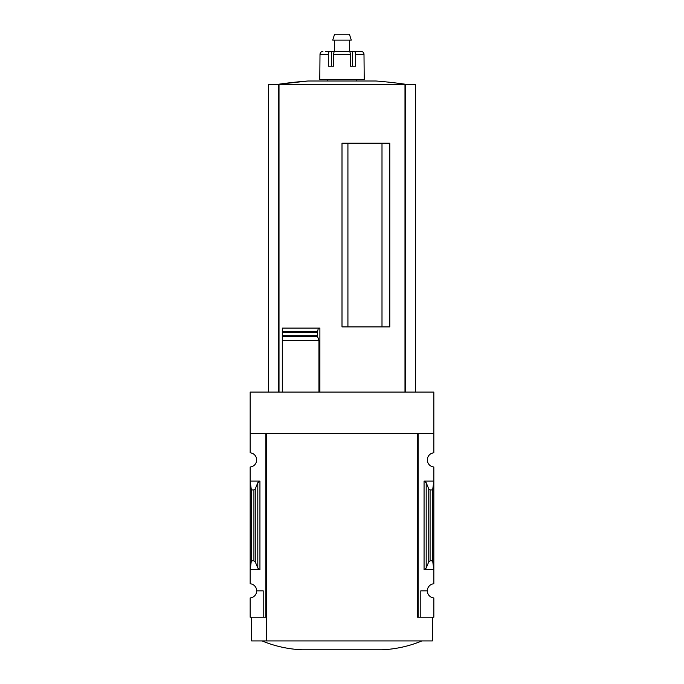 <?xml version="1.0" encoding="UTF-8"?>
<svg xmlns="http://www.w3.org/2000/svg" width="684" height="684" viewBox="0 0 684 684"><rect width="100%" height="100%" fill="white"/><g stroke="black" fill="none" stroke-linecap="round" stroke-linejoin="round"><path stroke-width="1.03" d="M417.539 617.216L417.539 433.536L417.539 617.216L418.138 617.216L418.138 433.536L433.836 433.536L433.836 392.069L250.164 392.069L250.164 452.825A7.114 7.114 0 0 1 256.68 459.904A7.114 7.114 0 0 1 250.164 466.992L250.164 583.76A7.114 7.114 0 0 1 256.68 590.848L263.195 590.848L263.195 617.216L266.461 617.216M433.836 433.536L433.836 452.825A7.114 7.114 0 0 0 427.32 459.904A7.114 7.114 0 0 0 433.836 466.992L433.836 583.76A7.114 7.114 0 0 0 427.32 590.848A7.114 7.114 0 0 0 433.836 597.936L433.836 617.216L420.805 617.216L420.805 590.848L427.32 590.848M263.195 617.216L250.164 617.216L250.164 597.936A7.114 7.114 0 0 0 256.68 590.848M381.997 326.892L381.997 143.221M347.925 326.892L347.925 143.221M415.47 392.069L415.47 84.294L268.53 84.294L268.53 392.069M282.304 392.069L282.304 336.331L282.304 340.41L318.949 340.41L317.487 336.331L317.41 332.142L317.41 335.853M317.487 336.331L282.304 336.331L282.304 328.106L282.304 331.731L317.47 331.731L318.411 328.106L319.89 328.106L319.89 392.069M342 326.892L389.794 326.892L389.794 143.221L342 143.221L342 326.892M318.949 392.069L318.949 340.41M259.937 481.091L250.164 481.091L251.344 489.915L253.918 489.915L255.252 488.923L257.808 482.673L259.937 481.091L259.937 569.669L250.164 569.669L251.344 560.837L251.344 489.915M259.937 569.669L257.808 568.079L255.252 561.829L253.918 560.837L251.344 560.837M265.862 617.216L265.862 433.536L250.164 433.536M418.138 617.216L420.805 617.216M426.192 568.079L428.748 561.829L430.082 560.837L432.656 560.837L433.836 569.669L424.063 569.669L426.192 568.079L426.192 482.673L424.063 481.091L433.836 481.091L432.656 489.915L430.082 489.915L428.748 488.923L426.192 482.673M432.656 560.837L432.656 489.915M432.356 617.216L432.356 640.917L251.644 640.917L251.644 617.216M417.539 433.536L266.461 433.536L266.461 640.917M262.015 640.917C274.831 646.2 288.161 649.159 302.003 649.8L381.997 649.8C395.839 649.159 409.169 646.2 421.985 640.917M282.304 328.106L318.411 328.106M405.689 392.069L405.689 84.294A444.369 444.369 0 0 0 376.012 81.003L307.988 81.003A444.369 444.369 0 0 0 278.285 84.294L307.988 81.003M278.311 392.069L278.311 84.294M333.681 66.194L333.681 54.344A2.958 1.111 -90 0 1 334.784 51.386L349.216 51.386A2.958 1.111 90 0 1 350.319 54.344L350.319 66.194L352.38 66.194L352.38 51.386L361.067 51.386A2.958 2.933 90 0 1 363.999 54.344L364.221 79.524L319.779 79.524L320.001 54.344A2.958 2.933 -90 0 1 322.933 51.386A2.958 2.933 -90 0 0 320.001 54.344L328.32 54.344L328.32 66.194L333.681 66.194L331.62 66.194L331.62 51.386L327.345 51.386M350.319 66.194L355.68 66.194L355.68 54.344A2.958 1.821 -90 0 0 353.859 51.386M325.302 51.386L330.141 51.386A2.958 1.821 90 0 0 328.32 54.344M335.853 51.386L348.147 51.386M331.62 51.386L335.682 51.386M348.318 51.386L352.38 51.386M358.698 51.386L361.067 51.386M327.191 81.003L327.191 79.524M334.596 51.386L334.596 40.125M332.715 40.125L351.285 40.125L349.404 34.2L334.596 34.2L332.715 40.125M404.996 392.069L404.996 84.294M279.004 392.069L279.004 84.294M253.918 560.837L253.918 489.915M424.063 569.669L424.063 481.091M430.082 560.837L430.082 489.915M428.748 561.829L428.748 488.923M257.808 568.079L257.808 482.673M255.252 561.829L255.252 488.923M282.304 335.716L317.342 335.716M282.304 332.279L317.342 332.279M333.681 54.344L350.319 54.344M355.68 54.344L363.999 54.344M356.809 81.003L356.809 79.524M349.404 51.386L349.404 40.125"/></g></svg>
